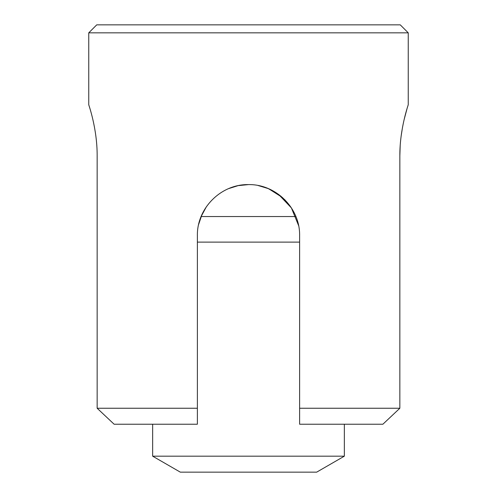<?xml version="1.0" encoding="UTF-8"?>
<svg xmlns="http://www.w3.org/2000/svg" width="497" height="497" viewBox="0 0 497 497"><rect width="100%" height="100%" fill="white"/><g stroke="black" fill="none" stroke-linecap="round" stroke-linejoin="round"><path stroke-width="0.75" d="M96.735 24.85L400.265 24.85L408.248 32.839L88.752 32.839L96.735 24.85M295.889 216.549L201.111 216.549L206.367 206.771M228.657 188.605L237.746 185.741M258.148 185.518L268.324 188.599M268.684 188.754L282.495 197.539M284.7 199.626L290.938 207.218M89.957 108.626L88.752 104.724C88.466 104.24 97.306 128.238 97.151 155.847L97.151 408.248L197.377 408.248L197.377 235.721C196.824 208.206 220.997 184.076 248.45 184.598C276.015 184.083 300.132 208.094 299.623 235.721L299.623 408.248L399.849 408.248L399.849 155.847C399.687 128.313 408.54 104.171 408.248 104.724L408.248 32.839M88.752 104.724L88.752 32.839M197.377 408.248L197.377 424.227L114.117 424.227L97.151 408.248L114.117 424.227M382.883 424.227L399.849 408.248L382.883 424.227L299.623 424.227L299.623 408.248M407.031 108.669L404.16 119.473M402.508 127.356L401.122 136.184M400.184 145.789L399.849 155.847M290.925 207.199L280.973 196.24L268.287 188.587M298.598 225.563L291.385 207.895L278.525 194.346M268.43 188.649L258.645 185.617M248.506 184.598L238.423 185.605M237.839 185.723L228.713 188.587M202.006 214.474L198.657 224.364M344.353 456.178L316.682 472.15L180.318 472.15L152.647 456.178L344.353 456.178L344.353 424.227M299.623 242.107L197.377 242.107M152.647 456.178L152.647 424.227"/></g></svg>
